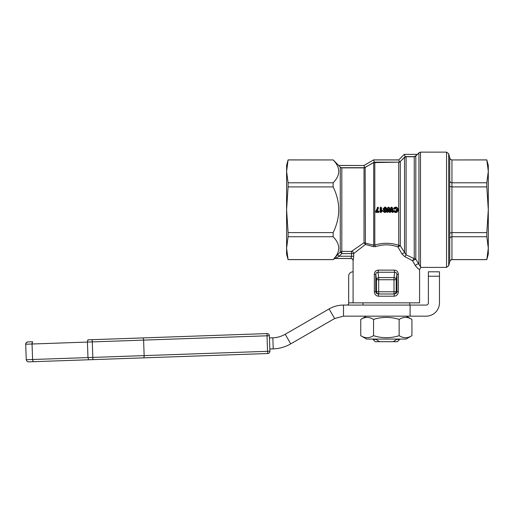 <?xml version="1.0" encoding="UTF-8"?>
<svg xmlns="http://www.w3.org/2000/svg" width="514" height="514" viewBox="0 0 514 514"><rect width="100%" height="100%" fill="white"/><g stroke="black" fill="none" stroke-linecap="round" stroke-linejoin="round"><path stroke-width="0.77" d="M410.101 316.155L426.164 316.155A13.3 13.3 0 0 0 439.464 302.855L439.464 271.797L428.38 271.797L428.38 302.855A2.217 2.217 0 0 1 426.164 305.072L343.493 305.072L343.493 316.155L410.101 316.155L410.101 305.072M343.493 316.155L334.627 318.526L329.089 308.933C333.554 306.383 338.353 305.091 343.493 305.072M353.092 271.797A4.433 4.433 0 0 0 348.659 276.23L348.659 303.703C348.338 304.725 347.522 305.188 346.211 305.072M272.838 337.814L269.445 337.929L269.831 349.006L273.223 348.89L272.838 337.814C277.252 337.64 281.376 336.458 285.206 334.267L290.751 343.866L334.627 318.526M329.089 308.933L285.206 334.267M290.751 343.866C285.315 346.969 279.475 348.646 273.223 348.89M143.971 357.84L267.775 353.516L92.449 359.639L143.971 357.84L144.145 355.617L26.24 359.729L25.7 344.226L143.605 340.107L143.278 337.904L87.978 339.831L91.749 339.703L92.218 340.332L92.867 358.971L92.449 359.639L88.671 359.768L92.449 359.639M32.825 361.072L33.294 361.702L88.671 359.768L28.533 361.869L33.294 361.702L32.588 359.511L32.041 344.001L32.594 341.765L27.84 341.932L26.291 342.639L25.7 344.226A2.217 2.217 0 0 1 26.291 342.639A2.217 2.217 0 0 0 25.7 344.226L26.24 359.729L26.946 361.278L26.24 359.729M269.831 349.006L269.908 351.223A2.217 2.217 0 0 1 269.265 352.867A2.217 2.217 0 0 0 269.317 352.81A2.217 2.217 0 0 1 267.775 353.516L267.55 351.306L269.908 351.223L269.368 335.719A2.217 2.217 0 0 0 268.668 334.171A2.217 2.217 0 0 1 269.368 335.719L267.01 335.796L267.074 333.58A2.217 2.217 0 0 1 268.668 334.171M32.594 341.765L27.84 341.932A2.217 2.217 0 0 0 26.291 342.639M268.61 334.119A2.217 2.217 0 0 0 267.074 333.58L143.278 337.904M28.533 361.869L26.946 361.278M143.605 340.107L144.145 355.617L267.55 351.306L267.01 335.796L143.605 340.107M269.368 335.719L269.445 337.929M269.265 352.867A2.217 2.217 0 0 0 269.908 351.223M406.066 339.079L411.932 335.687C407.666 338.36 403.4 338.36 399.14 335.687C390.608 338.36 382.075 338.36 373.543 335.687C369.277 338.36 365.011 338.36 360.744 335.687L366.611 339.079L406.066 339.079M406.291 316.155L411.932 319.412C407.666 316.746 403.4 316.746 399.14 319.412C390.608 316.746 382.075 316.746 373.543 319.412C369.277 316.746 365.011 316.746 360.744 319.412L366.392 316.155M411.932 319.412L411.932 335.687M399.14 319.412L399.14 335.687M373.543 319.412L373.543 335.687M360.744 319.412L360.744 335.687M381.529 210.419L381.324 209.32M334.37 258.169L337.614 254.7L333.143 259.634L288.084 259.634L286.594 254.089L286.594 165.431L288.084 159.886L333.143 159.944C340.596 167.564 340.596 175.178 333.143 182.791L333.143 186.916C340.596 202.143 340.596 217.377 333.143 232.604L333.143 236.729C340.152 244.015 340.557 251.16 334.37 258.169M333.143 232.604L288.084 232.604L288.084 236.729L286.594 248.153L288.084 259.634M333.143 259.576L288.084 259.576M288.084 236.729L333.143 236.729M364.021 165.431L373.62 159.886L364.021 165.489L338.687 165.431L333.143 159.886M338.687 165.431L340.255 167.223L340.255 252.04L337.614 254.7L339.182 256.255L341.816 253.588L351.505 253.588L351.505 256.255L353.683 256.274L353.683 253.588L365.422 244.478L373.453 246.63L375.528 246.669C383.065 244.169 390.537 244.259 397.945 246.945L401.922 253.884L404.865 256.698L412.491 260.662L415.434 265.732C418.062 268.745 419.45 269.972 419.585 269.413L420.895 267.389L446.544 267.389L446.544 152.131L448.69 153.776L449.731 157.669L449.731 261.851L448.69 265.744L448.69 153.776M333.143 182.791L288.084 182.791L288.084 186.916L333.143 186.916M288.084 159.886L286.594 171.368L288.084 182.791M288.084 159.944L333.143 159.944M288.084 186.916L286.594 209.757L288.084 232.604M350.959 258.471L351.505 256.255L339.182 256.255L335.173 258.471L350.959 258.471C352.296 258.606 353.034 259.345 353.169 260.682L353.683 256.255M333.792 258.85L333.143 259.634M340.955 167.705L364.619 167.705L364.021 165.489L338.687 165.489L340.255 167.223L341.816 167.879L364.021 167.879L373.704 162.61L373.704 245.197L364.021 242.743L351.505 251.397L341.816 251.397L341.816 167.879M333.605 259.172L335.173 258.523L350.876 258.523C352.219 258.658 352.957 259.397 353.092 260.739L353.092 302.855L419.585 302.855L419.585 269.413M394.135 296.205C396.641 295.98 398.042 294.503 398.344 291.772L398.344 274.296C398.074 271.572 396.686 270.178 394.174 270.12L378.503 270.12C375.997 270.171 374.61 271.565 374.34 274.296L374.34 291.772C374.629 294.496 376.03 295.974 378.542 296.205L394.135 296.205A2.217 0.52 90 0 1 394.656 293.989L396.262 293.34L396.93 291.772L398.344 291.772M378.503 270.12L377.983 272.259L394.701 272.259L394.007 277.586A2.217 2.14 7.4 0 1 396.217 279.732L394.007 279.732L394.007 291.772L378.677 291.772L378.677 293.989L378.021 293.989L394.007 293.989L394.007 291.772L396.217 291.772L396.217 279.732L396.93 274.296L396.281 272.716L394.701 272.259L394.174 270.12M377.109 293.34L378.677 293.989A2.217 2.217 -90 0 1 376.46 291.772L375.753 291.772L375.753 274.296L376.46 279.732L376.46 291.772L378.677 291.772L378.677 279.732L394.007 279.732L394.007 277.586L378.677 277.586L377.983 272.259L376.396 272.716L375.753 274.296L374.34 274.296L374.34 291.772L375.753 291.772L376.421 293.34L378.021 293.989A2.217 0.52 -90 0 1 378.542 296.205M398.344 274.296L396.93 274.296L396.93 291.772L396.217 291.772L395.568 293.34L394.007 293.989A2.217 2.217 90 0 0 395.568 293.34M364.619 167.705L374.218 162.154L373.62 159.944L398.723 159.944L399.622 162.116L405.18 156.609L404.261 154.393L398.723 159.944L404.261 154.348L417.374 154.393L416.777 155.074L418.936 152.78L420.503 152.131L446.544 152.131M420.895 267.389L415.807 259.223L415.807 156.095L416.777 155.074L414.239 156.751L406.099 156.751L404.531 157.4L399.725 162.071M449.731 181.14L450.38 182.309L451.947 182.791L486.816 182.791L488.3 171.368L486.816 159.944L451.947 159.944L486.816 159.886L488.3 165.431L488.3 209.757L486.816 186.91L451.947 186.91L451.947 159.944L450.38 159.301L449.731 157.759M486.816 186.91L486.816 182.791M449.731 233.138L451.947 232.611L486.816 232.611L488.3 209.757L488.3 248.153L486.816 236.729L451.947 236.729L451.947 186.91L449.731 186.383M486.816 236.729L486.816 232.611M449.731 261.761L450.38 260.219L451.947 259.576L486.816 259.576L488.3 248.153L488.3 254.089L486.816 259.576M449.731 238.38L450.38 237.211L451.947 236.729L451.947 259.634L486.816 259.634M399.622 162.116L373.704 162.61M395.562 212.571L393.589 211.505L394.18 210.528L395.607 211.254L396.583 209.847L395.632 208.388L394.09 209.288L393.531 208.35L395.619 207.065C397.213 207.238 398.035 208.144 398.08 209.776C398.067 211.466 397.226 212.398 395.562 212.571L394.116 211.819L394.013 210.567M381.979 210.162L382.776 210.849L380.758 212.513L380.148 211.909L380.148 207.778L380.784 207.148L381.568 207.778L381.568 210.399L382.088 210.38L381.619 210.663L382.088 210.38L382.532 210.856L380.913 212.282L382.532 210.856L381.054 210.522L380.784 207.637L380.662 211.929L382.776 210.849M388.655 207.148L389.419 207.733L390.042 210.078L390.666 207.733L391.642 207.148L392.413 207.752L393.351 211.691L392.715 212.494L391.912 211.98L391.469 209.95L390.948 211.909L389.869 212.494L389.098 211.897L388.603 209.918L388.147 211.98L387.37 212.494L386.74 211.691L387.697 207.752L388.462 207.148L389.188 207.784L389.721 209.828M377.36 211.081L378.683 211.081L379.248 211.871L378.683 212.43L376.139 212.43L375.573 211.871L377.79 207.148L378.567 207.791L377.083 211.1L378.683 211.331L377.276 211.614L376.89 210.868L377.976 207.38L378.33 207.759L378.021 209.179M384.723 210.791L383.065 208.96L384.87 207.065C386.271 207.348 386.92 208.241 386.798 209.757C386.92 211.312 386.245 212.231 384.774 212.513L383.29 211.575L383.765 210.779L384.832 211.26L385.282 210.669L383.662 210.027L383.309 208.954L384.87 207.296C386.168 207.662 386.727 208.485 386.554 209.751L386.554 209.77C386.579 211.37 385.982 212.205 384.774 212.282L383.515 211.498L383.797 211.023L383.29 211.575M414.239 156.751L414.239 258.626A2.217 2.037 0 0 1 415.807 259.223L412.491 260.662L414.239 258.626L406.099 254.822L400.29 245.776L397.945 246.945L398.723 245.294C390.82 242.724 382.846 242.64 374.809 245.03L373.704 245.197L373.453 246.63L365.422 244.478L364.021 242.743L364.021 167.879M417.927 268.546L415.434 265.732C416.346 264.215 417.516 263.714 418.936 264.235L418.936 152.78M353.683 253.588C353.523 252.29 352.797 251.558 351.505 251.397L351.505 253.588L353.683 253.588M365.133 167.583L365.422 244.478M375.528 246.669L374.809 245.03L374.809 162.315M400.29 161.659L400.29 245.776A2.217 1.651 0 0 0 398.723 245.294L398.723 162.315M404.865 256.698L406.099 254.822L406.099 156.751M401.922 253.884L404.531 252.605L404.531 157.4M362.974 302.855L362.974 305.072M409.703 305.072L409.703 302.855M393.904 210.74L393.955 211.074M373.042 339.079L373.042 339.465L376.235 339.465L376.235 339.079M396.448 339.079L396.448 339.465L399.641 339.465L399.641 339.079M376.235 339.465L379.416 341.688L375.265 341.688L373.042 339.465M399.641 339.465L397.418 341.688L393.261 341.688L396.448 339.465M379.416 341.688L393.261 341.688M395.632 208.138L397.097 209.853L395.607 211.787L394.694 210.978L395.613 211.505L396.827 209.853L395.632 208.138L394.668 208.819L395.632 208.388M395.607 211.787L394.456 211.113L394.232 210.772L394.906 210.856M393.93 209.237L394.668 208.819L394.007 209.005L393.756 208.446L394.007 209.005L393.756 208.446L395.619 207.296C397.091 207.489 397.83 208.318 397.836 209.776C397.849 211.299 397.091 212.153 395.562 212.346L395.562 212.089C396.911 211.948 397.579 211.177 397.566 209.776C397.553 208.446 396.904 207.707 395.619 207.553L394 208.549L395.632 207.855M397.463 211.338L397.836 209.776C397.804 211.434 397.046 212.288 395.562 212.346L393.949 211.98M394.045 211.28L394.071 210.811L394.302 211.633L395.562 212.089M393.769 211.113L393.589 211.505M392.555 212.494L393.114 211.762L392.638 209.757L393.114 211.762L392.715 212.263L393.114 211.762L392.715 212.263L391.642 207.637L391.16 207.842L390.441 210.592L389.644 210.592L388.925 207.842L388.192 207.849L387.37 212.263L386.971 211.755L387.37 212.263L386.971 211.755L387.453 209.757L386.74 211.691M390.377 209.763L390.897 207.784L391.43 207.38L392.176 207.797L392.638 209.757L392.413 207.752M387.37 212.006L388.192 209.378L388.995 209.365L389.869 212.006L390.454 211.8L391.083 209.404L391.88 209.423L392.555 212.263L391.655 209.661M391.912 211.98L391.347 209.474L390.717 211.858L390.184 212.263L390.717 211.858L391.27 209.757M390.441 210.592L390.042 210.078L390.177 210.515L389.644 210.592M389.869 212.494L388.796 209.686M389.098 211.897L388.455 209.442L387.511 212.263L388.385 209.757M386.965 211.832L387.357 212.263L387.235 211.832M387.697 207.752L387.453 209.757L387.929 207.797L388.655 207.637M388.603 209.918L388.732 209.436L388.603 209.918M385.282 210.669L384.832 211.26M383.765 211.402L384.003 211.003L384.832 211.511L385.532 210.663L384.723 210.554L385.095 210.2L385.796 210.714L384.832 211.794L383.765 211.402L384.774 212.025C385.911 211.774 386.412 211.016 386.284 209.751C386.419 208.555 385.943 207.823 384.87 207.553L383.579 208.947L384.723 210.284M383.495 211.318L383.765 210.779M386.522 210.483L386.554 209.757C386.721 211.093 386.13 211.935 384.774 212.282L386.123 211.607M383.36 208.491L383.065 208.96M385.532 210.618L384.723 210.554L385.532 210.663L385.095 210.2M381.574 210.689L381.324 207.772L381.324 210.515L381.774 210.888M380.758 212.025L380.392 211.922L380.392 207.772L380.148 211.909M377.36 210.631L377.796 209.776L377.276 211.331M379.248 211.639L378.683 211.331L378.683 212.198M376.139 212.198L375.818 211.646L377 209.583M376.087 211.659L378.683 211.941L377.276 211.614M377.976 207.637L377.443 207.707L376.929 209.757L377.443 207.707L377.976 207.38L378.33 207.759L377.79 207.148M377.713 207.707L376.1 211.627M377.803 209.77L376.89 210.868M376.139 211.941L378.683 212.43M380.662 211.929L380.913 212.513M384.864 210.136L383.952 208.935L384.825 207.791L385.783 209.025L384.864 210.136L385.506 209.025L384.825 208.08L384.221 208.947L384.87 209.86L385.506 209.031L384.825 208.074L383.952 208.935M384.87 209.86L384.517 209.763M384.87 207.553L386.123 207.926M389.869 212.006L390.184 212.494M394.456 211.113L394.135 211.081M428.38 276.23L439.464 276.23M348.659 302.855L353.092 302.855M87.553 340.499L87.978 339.831L87.425 342.067L87.965 357.577L88.671 359.768M32.106 342.767A2.217 0.63 -92 0 0 32.041 343.57M91.749 339.703L92.218 340.332M335.173 258.523L335.173 258.471A2.217 2.217 180 0 0 333.605 259.114M341.816 253.588L340.255 252.04L341.816 251.397L341.816 253.588M377.115 278.222L378.677 277.586L378.677 279.732L376.46 279.732L377.115 278.222M420.503 266.657L420.503 152.131M399.532 162.154L374.218 162.154M405.18 156.609L415.01 156.609M394.887 208.915L394.418 208.71M397.097 209.853L396.583 209.847M394.09 209.288L394.244 208.787M393.531 208.35L393.73 208.716M394.296 211.042L394.18 210.528M395.619 207.065L395.619 207.553M392.715 212.494L393.12 211.832L392.728 212.263M392.85 211.832L393.351 211.691M390.377 209.757L390.666 207.733M391.642 207.637L391.642 207.148M391.16 207.842L391.43 207.148M390.948 211.909L390.454 211.8M388.192 207.849L388.462 207.38L389.419 207.733M388.462 207.637L388.462 207.148M388.147 211.98L387.646 211.897M383.977 210.753L383.823 211.305M384.106 211.325L384.581 211.113M384.87 207.065L384.87 207.296C386.046 207.393 386.605 208.209 386.554 209.751L386.798 209.757M384.774 212.025L384.774 212.513M382.776 210.65L382.204 210.624M380.662 207.759L380.932 207.38L381.568 207.778M380.932 207.637L380.932 207.148M380.784 207.637L380.148 207.778M381.054 207.759L380.784 207.148M381.446 212.198L380.996 211.974M378.567 207.791L378.06 207.72M377.79 207.637L377.199 207.701M378.683 211.081L378.683 211.614M376.087 211.897L375.573 211.871M375.818 211.884L376.139 212.43M379.248 211.871L378.734 211.897M379.004 211.884L378.683 211.941M384.774 212.282L383.515 211.498M389.708 209.757L388.925 207.842M389.599 211.794L389.869 212.263M391.912 207.849L391.43 207.637M392.42 211.897L392.555 212.263M394.302 211.633L393.769 211.106M451.947 259.634C450.605 259.763 449.866 260.502 449.731 261.851M451.947 159.886C450.605 159.758 449.866 159.019 449.731 157.669M448.69 265.744L446.544 267.389M398.723 159.886L373.62 159.886M417.374 154.348L404.261 154.348M386.13 207.932L386.322 208.266M377.443 207.707L377.372 208.279M384.87 207.296L383.309 208.954M384.723 210.554L383.495 209.757M393.756 208.446C393.949 207.733 394.572 207.348 395.619 207.296C397.328 207.778 398.067 208.6 397.836 209.763"/></g></svg>
